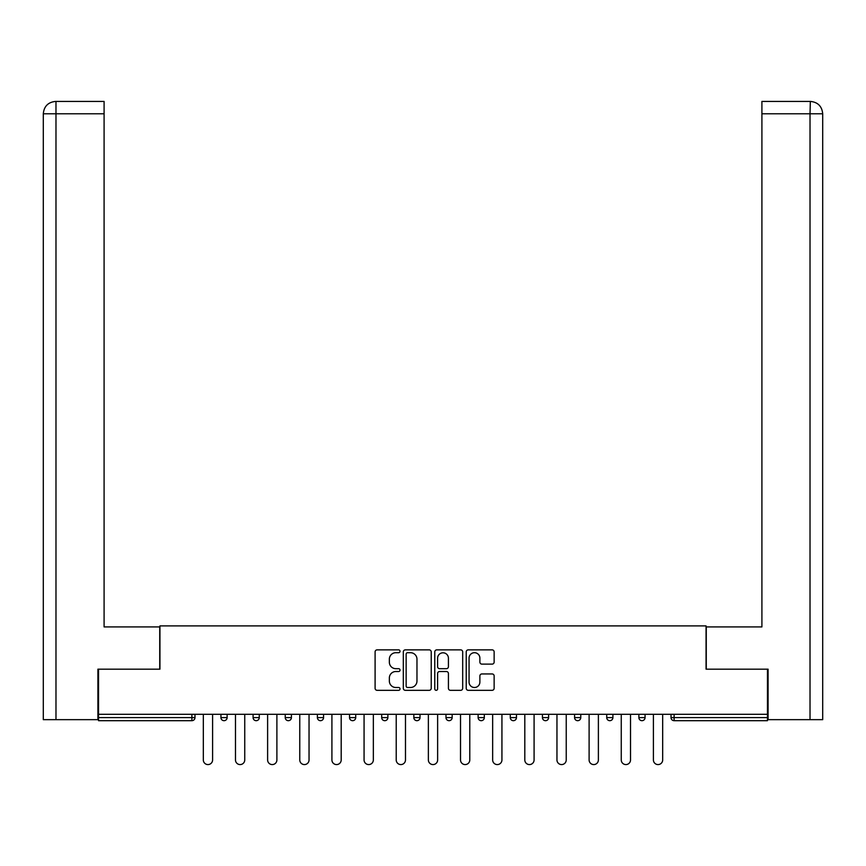 <?xml version="1.0" encoding="UTF-8"?>
<svg xmlns="http://www.w3.org/2000/svg" width="866" height="866" viewBox="0 0 866 866"><rect width="100%" height="100%" fill="white"/><g stroke="black" fill="none" stroke-linecap="round" stroke-linejoin="round"><path stroke-width="1.3" d="M400.027 651.286A1.418 1.418 0 0 0 398.609 649.868L377.121 649.868A2.024 2.024 0 0 0 375.097 651.892L375.097 688.297A2.024 2.024 0 0 0 377.121 690.321L398.609 690.321A1.418 1.418 0 0 0 400.027 688.914A1.418 1.418 0 0 0 398.609 687.496L395.827 687.496A6.473 6.473 0 0 1 389.354 681.022L389.354 677.981A6.473 6.473 0 0 1 395.827 671.518L398.609 671.518A1.418 1.418 0 0 0 400.027 670.1A1.418 1.418 0 0 0 398.609 668.682L395.827 668.682A6.473 6.473 0 0 1 389.354 662.209L389.354 659.178A6.473 6.473 0 0 1 395.827 652.704L398.609 652.704A1.418 1.418 0 0 0 400.027 651.286M492.115 664.125A2.024 2.024 0 0 0 494.14 662.111L494.14 651.892A2.024 2.024 0 0 0 492.115 649.868L468.246 649.868A2.024 2.024 0 0 0 466.222 651.892L466.222 688.297A2.024 2.024 0 0 0 468.246 690.321L492.115 690.321A2.024 2.024 0 0 0 494.14 688.297L494.14 675.967A2.024 2.024 0 0 0 492.115 673.943L481.897 673.943A2.024 2.024 0 0 0 479.883 675.967L479.883 682.083A5.412 5.412 0 0 1 474.471 687.496A5.412 5.412 0 0 1 469.058 682.083L469.058 658.117A5.412 5.412 0 0 1 474.471 652.704A5.412 5.412 0 0 1 479.883 658.117L479.883 662.111A2.024 2.024 0 0 0 481.897 664.125L492.115 664.125M55.976 719.657L43.3 719.657L43.3 113.782C44.036 106.269 48.16 102.145 55.651 101.419L104.093 101.419L104.093 113.782L55.976 113.782L55.976 719.657L97.912 719.657L97.912 669.169L159.939 669.169L159.939 625.891L706.061 625.891L706.061 669.169L767.471 669.169L767.471 714.298L98.529 714.298L98.529 717.6L191.884 717.6L191.884 714.298M98.529 669.169L98.529 714.298M431.225 651.892A2.024 2.024 0 0 0 429.211 649.868L405.342 649.868A2.024 2.024 0 0 0 403.318 651.892L403.318 688.297A2.024 2.024 0 0 0 405.342 690.321L429.211 690.321A2.024 2.024 0 0 0 431.225 688.297L431.225 651.892M436.789 649.868L460.658 649.868A2.024 2.024 0 0 1 462.682 651.892L462.682 688.297A2.024 2.024 0 0 1 460.658 690.321L450.45 690.321A2.024 2.024 0 0 1 448.426 688.297L448.426 673.532A2.024 2.024 0 0 0 446.401 671.518L439.625 671.518A2.024 2.024 0 0 0 437.601 673.532L437.601 688.914A1.418 1.418 0 0 1 436.183 690.321A1.418 1.418 0 0 1 434.775 688.914L434.775 651.892A2.024 2.024 0 0 1 436.789 649.868M191.884 720.685A3.096 3.096 0 0 0 194.98 717.6L191.884 717.6L191.884 720.685A3.096 3.096 0 0 0 194.98 717.6L194.98 714.298L194.98 717.6A3.096 3.096 0 0 1 191.884 720.685L98.529 720.685L98.529 717.6M767.471 714.298L767.471 720.685L674.116 720.685A3.096 3.096 0 0 1 671.02 717.6L671.02 714.298M220.938 714.298L220.938 717.6L220.938 714.298M224.034 720.685A3.096 3.096 0 0 1 220.938 717.6A3.096 3.096 0 0 0 224.034 720.685A3.096 3.096 0 0 0 227.119 717.6L227.119 714.298L227.119 717.6A3.096 3.096 0 0 1 224.034 720.685A3.096 3.096 0 0 1 220.938 717.6L227.119 717.6A3.096 3.096 0 0 1 224.034 720.685M253.089 714.298L253.089 717.6L253.089 714.298M259.27 714.298L259.27 717.6L259.27 714.298M285.239 714.298L285.239 717.6L285.239 714.298M291.42 714.298L291.42 717.6A3.096 3.096 0 0 1 288.335 720.685A3.096 3.096 0 0 1 285.239 717.6A3.096 3.096 0 0 0 288.335 720.685A3.096 3.096 0 0 0 291.42 717.6A3.096 3.096 0 0 1 288.335 720.685A3.096 3.096 0 0 1 285.239 717.6L291.42 717.6M317.389 717.6A3.096 3.096 0 0 0 320.474 720.685A3.096 3.096 0 0 0 323.57 717.6A3.096 3.096 0 0 1 320.474 720.685A3.096 3.096 0 0 0 323.57 717.6L323.57 714.298L323.57 717.6L317.389 717.6A3.096 3.096 0 0 0 320.474 720.685A3.096 3.096 0 0 1 317.389 717.6L317.389 714.298M349.539 714.298L349.539 717.6L349.539 714.298M355.72 714.298L355.72 717.6L355.72 714.298M387.871 714.298L387.871 717.6L381.69 717.6A3.096 3.096 0 0 0 384.775 720.685A3.096 3.096 0 0 1 381.69 717.6L381.69 714.298M413.84 714.298L413.84 717.6L413.84 714.298M420.021 714.298L420.021 717.6L420.021 714.298M445.979 714.298L445.979 717.6L445.979 714.298M452.16 714.298L452.16 717.6L452.16 714.298M478.129 714.298L478.129 717.6L478.129 714.298M484.31 714.298L484.31 717.6A3.096 3.096 0 0 1 481.225 720.685A3.096 3.096 0 0 1 478.129 717.6A3.096 3.096 0 0 0 481.225 720.685A3.096 3.096 0 0 1 478.129 717.6L484.31 717.6A3.096 3.096 0 0 1 481.225 720.685M510.28 714.298L510.28 717.6L510.28 714.298M516.461 714.298L516.461 717.6L516.461 714.298M542.43 714.298L542.43 717.6L542.43 714.298M548.611 714.298L548.611 717.6A3.096 3.096 0 0 1 545.526 720.685A3.096 3.096 0 0 1 542.43 717.6L548.611 717.6A3.096 3.096 0 0 1 545.526 720.685M574.58 714.298L574.58 717.6L574.58 714.298M580.761 714.298L580.761 717.6L580.761 714.298M606.73 714.298L606.73 717.6L606.73 714.298M612.912 714.298L612.912 717.6L612.912 714.298M645.062 714.298L645.062 717.6A3.096 3.096 0 0 1 641.966 720.685A3.096 3.096 0 0 1 638.881 717.6L638.881 714.298M256.184 720.685A3.096 3.096 0 0 1 253.089 717.6A3.096 3.096 0 0 0 256.184 720.685A3.096 3.096 0 0 0 259.27 717.6A3.096 3.096 0 0 1 256.184 720.685A3.096 3.096 0 0 1 253.089 717.6L259.27 717.6A3.096 3.096 0 0 1 256.184 720.685M352.624 720.685A3.096 3.096 0 0 1 349.539 717.6A3.096 3.096 0 0 0 352.624 720.685A3.096 3.096 0 0 0 355.72 717.6A3.096 3.096 0 0 1 352.624 720.685A3.096 3.096 0 0 1 349.539 717.6L355.72 717.6A3.096 3.096 0 0 1 352.624 720.685M384.775 720.685A3.096 3.096 0 0 0 387.871 717.6A3.096 3.096 0 0 1 384.775 720.685A3.096 3.096 0 0 1 381.69 717.6M416.925 720.685A3.096 3.096 0 0 1 413.84 717.6A3.096 3.096 0 0 0 416.925 720.685A3.096 3.096 0 0 0 420.021 717.6A3.096 3.096 0 0 1 416.925 720.685A3.096 3.096 0 0 1 413.84 717.6L420.021 717.6A3.096 3.096 0 0 1 416.925 720.685M449.075 720.685A3.096 3.096 0 0 1 445.979 717.6L452.16 717.6A3.096 3.096 0 0 1 449.075 720.685A3.096 3.096 0 0 0 452.16 717.6M513.376 720.685A3.096 3.096 0 0 1 510.28 717.6A3.096 3.096 0 0 0 513.376 720.685A3.096 3.096 0 0 0 516.461 717.6A3.096 3.096 0 0 1 513.376 720.685A3.096 3.096 0 0 1 510.28 717.6L516.461 717.6A3.096 3.096 0 0 1 513.376 720.685M577.665 720.685A3.096 3.096 0 0 1 574.58 717.6L580.761 717.6A3.096 3.096 0 0 1 577.665 720.685A3.096 3.096 0 0 0 580.761 717.6M609.816 720.685A3.096 3.096 0 0 1 606.73 717.6A3.096 3.096 0 0 0 609.816 720.685A3.096 3.096 0 0 0 612.912 717.6A3.096 3.096 0 0 1 609.816 720.685A3.096 3.096 0 0 1 606.73 717.6L612.912 717.6A3.096 3.096 0 0 1 609.816 720.685M407.561 652.704A1.418 1.418 0 0 0 406.143 654.111L406.143 686.078A1.418 1.418 0 0 0 407.561 687.496L410.495 687.496A6.473 6.473 0 0 0 416.968 681.022L416.968 659.178A6.473 6.473 0 0 0 410.495 652.704L407.561 652.704M448.426 658.214A5.412 5.412 0 0 0 443.013 652.802A5.412 5.412 0 0 0 437.601 658.214L437.601 666.658A2.024 2.024 0 0 0 439.625 668.682L446.401 668.682A2.024 2.024 0 0 0 448.426 666.658L448.426 658.214M203.326 759.947L203.326 714.298L203.326 759.947A4.633 4.633 0 0 0 207.959 764.581A4.633 4.633 0 0 0 212.592 759.947L212.592 714.298M159.734 669.169L159.734 626.919L104.093 626.919L104.093 113.782M104.093 101.419L55.976 101.419L55.976 113.782L43.3 113.782L43.3 719.657M55.976 101.419L55.662 101.419C48.15 102.156 44.025 106.28 43.3 113.782L43.3 596.014L43.3 113.782M706.266 669.169L706.266 626.919L761.907 626.919L761.907 101.419L810.338 101.419L810.024 113.782L761.907 113.782M822.7 719.657L822.7 596.014L822.7 719.657L768.088 719.657L768.088 669.169L767.471 669.169M810.024 719.657L810.024 113.782L822.7 113.782L822.7 596.014L822.7 113.782C821.964 106.269 817.84 102.145 810.349 101.419M235.476 759.947L235.476 714.298L235.476 759.947A4.633 4.633 0 0 0 240.109 764.581A4.633 4.633 0 0 0 244.742 759.947L244.742 714.298M267.616 759.947L267.616 714.298L267.616 759.947A4.633 4.633 0 0 0 272.26 764.581A4.633 4.633 0 0 0 276.893 759.947L276.893 714.298M299.766 759.947L299.766 714.298L299.766 759.947A4.633 4.633 0 0 0 304.41 764.581A4.633 4.633 0 0 0 309.043 759.947L309.043 714.298M331.916 759.947L331.916 714.298L331.916 759.947A4.633 4.633 0 0 0 336.549 764.581A4.633 4.633 0 0 0 341.193 759.947L341.193 714.298M364.066 759.947L364.066 714.298L364.066 759.947A4.633 4.633 0 0 0 368.7 764.581A4.633 4.633 0 0 0 373.343 759.947L373.343 714.298M396.217 759.947L396.217 714.298L396.217 759.947A4.633 4.633 0 0 0 400.85 764.581A4.633 4.633 0 0 0 405.483 759.947L405.483 714.298M428.367 759.947L428.367 714.298L428.367 759.947A4.633 4.633 0 0 0 433 764.581A4.633 4.633 0 0 0 437.633 759.947L437.633 714.298M460.517 759.947L460.517 714.298L460.517 759.947A4.633 4.633 0 0 0 465.15 764.581A4.633 4.633 0 0 0 469.783 759.947L469.783 714.298M492.657 759.947L492.657 714.298L492.657 759.947A4.633 4.633 0 0 0 497.3 764.581A4.633 4.633 0 0 0 501.934 759.947L501.934 714.298M524.807 759.947L524.807 714.298L524.807 759.947A4.633 4.633 0 0 0 529.451 764.581A4.633 4.633 0 0 0 534.084 759.947L534.084 714.298M556.957 759.947L556.957 714.298L556.957 759.947A4.633 4.633 0 0 0 561.59 764.581A4.633 4.633 0 0 0 566.234 759.947L566.234 714.298M589.107 759.947L589.107 714.298L589.107 759.947A4.633 4.633 0 0 0 593.74 764.581A4.633 4.633 0 0 0 598.384 759.947L598.384 714.298M621.258 759.947L621.258 714.298L621.258 759.947A4.633 4.633 0 0 0 625.891 764.581A4.633 4.633 0 0 0 630.524 759.947L630.524 714.298M653.408 759.947L653.408 714.298L653.408 759.947A4.633 4.633 0 0 0 658.041 764.581A4.633 4.633 0 0 0 662.674 759.947L662.674 714.298M674.116 714.298L674.116 717.6L767.471 717.6M671.02 717.6L674.116 717.6L674.116 720.685M641.966 720.685A3.096 3.096 0 0 0 645.062 717.6L638.881 717.6"/></g></svg>

